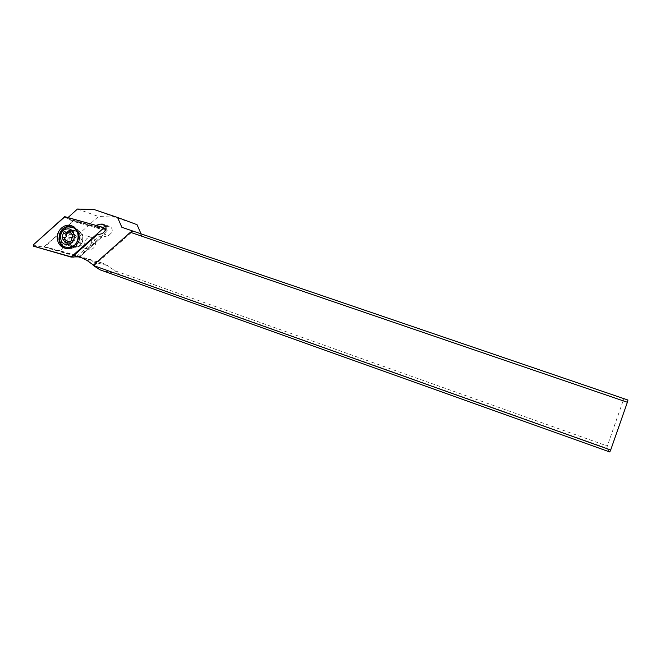 <?xml version="1.0" encoding="UTF-8"?>
<svg xmlns="http://www.w3.org/2000/svg" width="661" height="661" viewBox="0 0 661 661"><rect width="100%" height="100%" fill="white"/><g stroke="black" fill="none" stroke-linecap="round" stroke-linejoin="round"><path stroke-width="0.5" stroke-dasharray="3.31 2.48" d="M78.477 256.889L107.512 230.995L72.57 221.187L43.94 246.983L37.099 246.297L33.323 244.859M43.94 246.983L78.345 257.013M67.909 240.951C68.033 233.804 71.338 230.466 77.824 230.945C80.65 231.904 82.385 233.969 83.013 237.15C82.922 244.24 79.667 247.594 73.231 247.214C70.33 246.28 68.554 244.198 67.909 240.951M64.282 216.882L72.57 221.187M107.512 230.995L106.016 229.549M72.074 225.938L72.702 226.095C76.577 227.425 78.948 230.276 79.816 234.655L79.89 238.109L78.766 242.1C75.858 247.404 71.719 249.561 66.356 248.569L65.604 248.329M137.025 224.666L114.816 217.147L98.464 216.494L60.217 250.808L102.81 263.21L107.611 265.565L114.7 270.688L607.319 446.01L606.732 448.216L119.294 274.422L114.7 270.688M627.95 400.037L140.339 233.763L142.173 236.39L141.049 233.845M142.173 236.39L623.1 400.872L607.319 446.01M92.127 237.514C98.762 239.497 95.126 251.395 88.541 249.263L88.202 249.156C81.543 247.131 85.286 235.209 91.879 237.439L92.127 237.514M93.432 265.086L94.085 265.557L93.151 265.334M119.294 274.422L99.927 269.804M609.789 451.975L606.732 448.216M623.984 398.872L623.1 400.872M140.339 233.763L121.864 227.293M94.085 265.557L132.96 231.077M95.812 225.36L68 217.576M73.809 255.526L79.527 256.964L101.645 237.241L79.303 256.889L44.667 246.801L73.487 220.832L99.53 228.136L100.108 227.888L95.25 225.508M60.217 250.808L44.667 246.801M77.469 209.025L98.464 216.494M97.564 227.045L70.967 219.584L73.487 220.832M70.967 219.584L67.752 217.808M99.53 228.136L102.786 227.318M105.702 226.574L109.305 226.277C111.808 227.384 112.717 229.4 112.023 232.333L108.644 235.589L101.067 237.481M72.693 247.247C81.989 250.982 87.797 233.746 78.205 230.863C68.918 227.21 63.159 244.314 72.693 247.247M101.645 237.241L96.812 234.986M76.874 256.286L99.109 236.448M74.726 231.78L78.37 231.92C84.889 233.787 83.914 245.305 77.122 246.627L73.47 246.47C66.984 244.562 67.967 233.126 74.726 231.78M70.702 247.85L73.462 247.032C79.527 243.025 81.022 237.729 77.948 231.135L76.131 229.078M73.065 227.434L68.463 227.367C58.92 229.284 58.019 245.628 67.364 247.627M66.778 232.523L68.422 233.019M64.687 239.629L62.448 239.051M71.702 237.39L75.916 236.027L74.272 240.91L72.991 242.521L72.173 242.108L68.116 243.702L67.496 241.513M65.877 239.968L65.323 239.869M75.916 236.027L75.304 235.225L72.735 234.481M70.24 232.788L72.082 231.3L75.114 235.192M114.816 217.147L94.482 209.661M88.153 236.308L87.896 236.225C81.253 233.977 77.486 246.008 84.195 248.049L84.534 248.148C91.168 250.304 94.837 238.299 88.153 236.308M33.529 246.189L37.099 246.297M67.885 218.51L64.927 216.717M65.736 240.34C66.381 243.595 68.157 245.694 71.074 246.627C77.527 247.007 80.807 243.636 80.898 236.522C80.262 233.325 78.527 231.243 75.693 230.284C69.174 229.805 65.852 233.159 65.736 240.34M86.905 260.343L107.611 265.565M102.81 263.21L81.914 257.889M73.635 220.468L100.108 227.888M107.09 226.227L105.091 225.541M102.389 233.589L108.644 235.589M71.636 230.829L75.007 230.879C81.799 232.465 81.03 244.413 74.04 245.776L70.801 245.752C63.927 244.264 64.604 232.234 71.636 230.829M70.801 230.193C61.423 232.185 64.051 248.668 73.338 245.966L74.685 245.487C79.403 242.372 80.568 238.249 78.18 233.126C76.321 230.549 73.858 229.565 70.801 230.193M67.678 232.68L64.819 231.829M67.513 242.612L66.587 242.356M69.372 243.248L66.521 242.455M72.751 242.397L70.512 241.769M74.272 240.91L71.454 240.108M75.453 237.316L72.636 236.481M72.917 232.457L70.083 231.598M71.049 231.821L70.083 231.532M78.766 242.1C74.751 248.346 72.66 246.619 71.694 246.826L73.231 247.214M79.89 238.109L79.684 234.812C78.072 231.3 76.957 229.83 76.329 230.416L77.824 230.945M64.786 248.156L66.356 248.569M71.471 225.707L72.702 226.095M109.305 226.277L103.29 224.219M101.604 237.307L79.518 257.005M77.948 231.135L78.18 233.126L75.007 230.879L78.072 231.821M73.462 247.032L74.685 245.487L70.801 245.752L73.9 246.603M67.364 232.54L64.547 231.697M65.1 239.827L62.241 239.026M68.116 243.702L65.381 242.951M72.173 242.108L70.777 241.711M72.991 242.521L70.206 241.736M75.313 235.225L72.512 234.391M74.676 235.134L72.892 234.597M72.082 231.3L69.372 230.466M91.879 237.439L87.896 236.225M88.541 249.263L84.534 248.148"/><path stroke-width="0.99" d="M71.371 256.898L33.529 246.189L33.323 244.859L64.596 216.717L102.761 227.31L102.984 228.656L71.058 257.063L33.529 246.189L33.323 244.859L64.927 216.717L102.868 227.343L102.984 228.656L71.371 256.898L78.477 256.889M78.287 234.192C77.42 229.797 75.04 226.938 71.157 225.608C63.927 223.137 55.813 231.35 57.408 239.472C58.292 243.975 60.754 246.867 64.786 248.156C71.95 250.403 79.882 242.232 78.287 234.192M106.016 229.549L102.984 228.656M65.604 248.329C61.985 246.875 59.787 244.066 58.994 239.91C59.044 230.4 63.406 225.748 72.074 225.938M141.049 233.845L137.025 224.666L117.584 217.494L121.864 227.293L627.95 400.037L627.38 402.268L130.391 232.3L132.96 231.077M93.341 265.474L610.69 449.984L609.789 451.975L99.927 269.804L93.151 265.334L130.391 232.3M93.432 265.086L86.905 260.343L81.914 257.889L73.809 255.526L96.812 234.986L102.389 233.589L105.818 230.284C106.52 227.31 105.603 225.261 103.066 224.145L100.827 224.087L95.812 225.36M610.69 449.984L627.38 402.268M68 217.576L77.469 209.025L94.482 209.661L117.584 217.494M102.786 227.318L105.702 226.574M76.131 229.078L71.991 227.095M67.1 226.946L71.719 227.012C80.939 229.185 79.874 245.446 70.363 247.288L66.001 247.264C56.631 245.264 57.532 228.871 67.1 226.946M66.158 229.152C75.048 226.5 77.618 242.389 68.579 244.273C59.688 246.867 57.177 231.061 66.158 229.152M64.819 231.829L64.059 231.689L63.299 233.316L62.109 236.927L62.241 239.026L62.944 239.133L65.381 242.951L68.1 241.265L70.686 241.736L72.636 236.481L72.512 234.391L71.785 234.267L69.372 230.466L66.637 232.151L64.819 231.829M66.001 247.264L70.702 247.85M64.687 239.629L64.291 238.96L64.985 237.753C66.447 236.911 66.835 235.713 66.158 234.168L66.778 232.523M67.496 241.513L65.877 239.968L62.944 239.133M65.472 232.135L68.422 233.019L70.24 232.788M70.967 257.079L74.082 257.096L71.066 257.063M103.083 227.508L105.504 229.053L103.009 227.434M105.091 225.541L100.827 224.087M66.158 234.168L63.299 233.316M62.109 236.927L64.985 237.753M66.587 242.356L64.654 241.81M70.512 241.769L69.917 241.595M72.735 234.481L72.297 234.349M70.083 231.532L68.215 230.962M70.653 237.663L71.702 237.39M70.777 241.711L69.24 241.282M72.892 234.597L71.785 234.267"/></g></svg>
